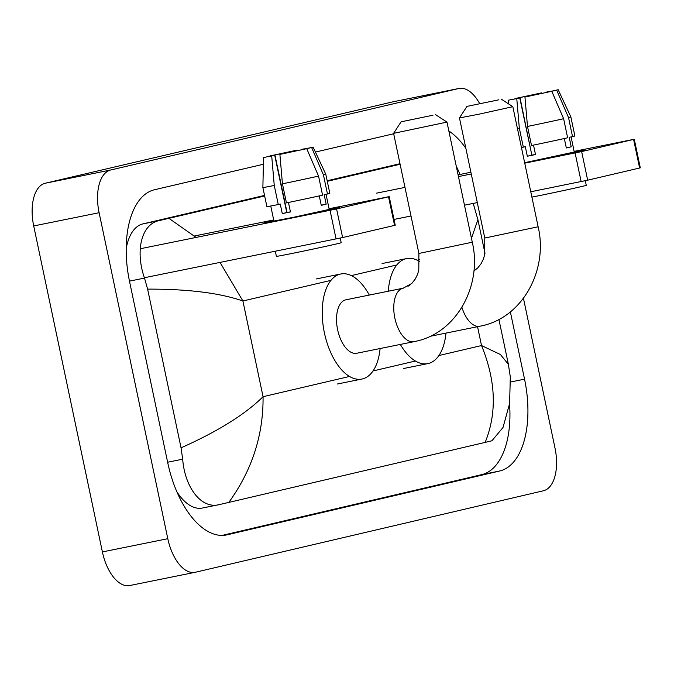 <?xml version="1.0" encoding="UTF-8"?>
<svg xmlns="http://www.w3.org/2000/svg" width="674" height="674" viewBox="0 0 674 674"><rect width="100%" height="100%" fill="white"/><g stroke="black" fill="none" stroke-linecap="round" stroke-linejoin="round"><path stroke-width="1.01" d="M523.445 298.304L554.997 448.05A38.966 20.127 -101.4 0 1 543.429 490.765L195.443 572.243A38.966 20.127 -101.4 0 1 195.131 572.31A38.966 20.127 -101.4 0 1 167.801 538.703L99.112 212.723A38.966 20.127 -101.4 0 1 110.679 170L458.665 88.53A38.966 20.127 -101.4 0 1 458.969 88.463A38.966 20.127 -101.4 0 1 479.593 103.501M130.031 585.47A38.966 20.127 -101.4 0 1 129.728 585.538A38.966 20.127 -101.4 0 1 102.397 551.93L33.7 225.95A38.966 20.127 -101.4 0 1 45.268 183.235L393.254 101.757A38.966 20.127 -101.4 0 1 393.565 101.69A38.966 20.127 -101.4 0 1 393.877 101.639M263.382 164.254L154.447 189.765A83.778 43.279 78.6 0 0 129.568 281.606L167.733 462.701A83.778 43.279 78.6 0 0 226.489 534.954A83.778 43.279 78.6 0 0 227.155 534.811L499.661 471.008A83.778 43.279 78.6 0 0 524.541 379.167L510.361 311.877M393.675 133.755L315.424 152.071M465.86 148.322A83.778 43.279 78.6 0 0 448.842 130.975M222.184 535.4L481.674 474.648A83.778 43.279 78.6 0 0 509.552 403.903M460.022 174.456A83.778 43.279 78.6 0 0 456.256 166.175M399.985 163.706L327.16 180.758M264.537 195.418L142.888 223.903A52.606 27.171 78.6 0 0 126.173 248.723M176.858 491.742A52.606 27.171 78.6 0 0 202.326 508.036L219.421 504.573C201.341 509.527 184.786 487.369 182.679 459.179L181.053 447.839C217.82 431.436 245.159 414.392 263.062 396.7C263.433 435.067 252.009 470.3 228.806 502.416L485.154 442.397C497.117 412.918 495.904 380.633 481.522 345.551L500.437 354.524L508.39 364.364L510.311 376.935L509.611 403.532L503.006 427.493L491.927 440.771L485.154 442.397M220.036 262.43L242.901 300.992C219.699 292.954 187.936 289.003 147.614 289.129L144.514 278.084C135.095 251.495 141.068 223.886 159.561 220.524L264.655 195.965M327.278 181.306L400.095 164.254M228.806 502.416L219.421 504.573M147.614 289.129L181.053 447.839M168.955 218.368L196.126 237.45M484.994 253.331L477.9 219.673L471.455 238.301M334.27 208.603A38.966 0.522 168.1 0 1 291.876 217.778A38.966 0.522 168.1 0 1 263.45 223.263A38.966 0.522 168.1 0 1 268.859 221.83A38.966 0.522 168.1 0 1 273.846 220.693A38.966 0.522 168.1 0 0 268.859 221.83A38.966 0.522 168.1 0 0 263.433 223.254A38.966 0.522 168.1 0 0 291.446 217.871A38.966 0.522 168.1 0 0 334.27 208.603A38.966 0.522 168.1 0 0 339.688 207.196A38.966 0.522 168.1 0 0 329.139 209.041A38.966 0.522 168.1 0 1 339.696 207.179A38.966 0.522 168.1 0 1 334.27 208.603M140.268 248.748L336.587 208.965L342.611 237.56L144.388 277.73M388.536 196.8L389.218 196.623L395.242 225.217L394.56 225.394L388.536 196.8L336.587 208.965M389.218 196.623L329.072 208.746M194.407 235.993L273.695 219.951M394.56 225.394L342.611 237.56M306.721 148.668L279.895 154.413L306.721 148.668L318.558 176.083L322.568 195.148A32.15 0.43 168.1 0 1 286.45 202.882L282.44 183.817L279.895 154.413M274.731 155.357L263.526 157.531L274.731 155.357L286.779 212.546L290.418 211.821M301.969 149.628L313.09 147.084L325.795 174.271L329.813 193.337A32.15 0.43 168.1 0 1 327.471 194.002L324.16 194.668L326.165 204.205L321.271 205.351L319.274 195.89M326.031 194.289L329.207 209.395L294.226 217.138L273.922 221.047L270.754 205.991M340.235 238.082L341.204 242.699A33.119 0.447 168.1 0 1 336.596 243.912A33.119 0.447 168.1 0 1 300.2 251.781A33.119 0.447 168.1 0 1 276.391 256.364L275.312 251.25M271.715 156.065L274.259 185.476L278.278 204.534L280.266 204.07L282.271 213.607L290.452 211.948L288.455 202.47M278.278 204.534A32.15 0.43 168.1 0 1 266.896 206.598L262.877 187.532A32.15 0.43 168.1 0 0 274.259 185.476M325.795 174.271A32.15 0.43 168.1 0 1 323.453 174.937L311.624 147.513L306.628 148.684M327.471 194.002L323.453 174.937M286.981 212.125L274.925 154.936L269.903 156.115M269.895 155.955L296.728 150.209L293.712 150.917L293.813 151.406M296.905 150.74L296.728 150.209M313.09 147.084L311.624 147.513M274.925 154.936L293.712 150.917M301.885 149.257L306.594 148.533M318.558 176.083A32.15 0.43 168.1 0 1 282.44 183.817M326.165 204.205L321.237 205.199M286.779 212.546L282.271 213.607M432.986 115.22L401.114 121.809L432.986 115.22M435.429 114.58L446.972 122.104L393.591 133.351L418.899 253.458L472.28 242.202L446.972 122.104M403.288 288.186A27.28 14.087 78.6 0 0 403.178 288.211L345.939 299.787A27.28 14.087 78.6 0 0 337.623 329.729A27.28 14.087 78.6 0 0 356.757 353.252L413.988 341.676A27.28 14.087 78.6 0 0 414.207 341.634M380.102 348.534A53.583 27.676 -101.4 0 1 361.972 379.032A53.583 27.676 -101.4 0 1 324.396 332.83A53.583 27.676 -101.4 0 1 340.724 274.006A53.583 27.676 -101.4 0 1 369.293 295.06M498.861 99.803L466.981 106.391L498.861 99.803M501.296 99.154L512.838 106.686L479.071 114.159L459.457 117.933L466.981 106.391M445.977 333.108A53.583 27.676 -101.4 0 1 427.847 363.615A53.583 27.676 -101.4 0 1 400.339 344.439M410.137 284.917A27.28 14.087 78.6 0 0 407.964 286.391M388.291 291.219A53.583 27.676 -101.4 0 1 406.599 258.58A53.583 27.676 -101.4 0 1 419.767 261.613M579.328 151.229A38.966 0.522 168.1 0 1 524.692 162.906A38.966 0.522 168.1 0 0 579.328 151.229A38.966 0.522 168.1 0 0 584.746 149.822A38.966 0.522 168.1 0 0 574.197 151.667A38.966 0.522 168.1 0 1 584.754 149.805A38.966 0.522 168.1 0 1 579.328 151.229M376.429 193.177L404.973 187.397M458.446 176.588L471.269 173.993M524.743 163.175L581.645 151.591L587.669 180.185L530.775 191.77M633.594 139.425L634.276 139.248L640.3 167.843L639.618 168.02L633.594 139.425L581.645 151.591M634.276 139.248L574.138 151.372M458.084 174.844L470.907 172.258M639.618 168.02L587.669 180.185M477.302 202.588L464.479 205.182M411.005 216L394.02 219.429M551.779 91.285L524.953 97.039L551.779 91.285L563.616 118.708L567.634 137.774A32.15 0.43 168.1 0 1 531.516 145.508L527.498 126.442L524.953 97.039M519.789 97.983L508.584 100.156L519.789 97.983L531.845 155.172L535.485 154.447M547.027 92.254L558.156 89.709L570.853 116.897L574.871 135.963A32.15 0.43 168.1 0 1 572.529 136.628L569.218 137.294L571.223 146.822L566.329 147.977L564.332 138.515M571.089 136.915L574.273 152.021L524.65 162.712M585.293 180.708L586.27 185.325A33.119 0.447 168.1 0 1 581.654 186.538A33.119 0.447 168.1 0 1 531.896 197.12M516.773 98.69L519.317 128.102L523.336 147.159L525.324 146.696L527.329 156.233L535.51 154.573L533.513 145.095M523.336 147.159A32.15 0.43 168.1 0 1 521.449 147.539M519.317 128.102A32.15 0.43 168.1 0 1 517.43 128.473M570.853 116.897A32.15 0.43 168.1 0 1 568.519 117.562L556.682 90.139L551.686 91.31M572.529 136.628L568.519 117.562M531.769 154.818L519.983 97.561L514.961 98.733M514.961 98.581L541.786 92.835L538.77 93.543L538.871 94.031M541.963 93.366L541.786 92.835M558.156 89.709L556.682 90.139M519.983 97.561L538.77 93.543M546.951 91.883L551.652 91.159M563.616 118.708A32.15 0.43 168.1 0 1 527.498 126.442M571.223 146.822L566.295 147.825M531.845 155.172L527.329 156.233M330.917 280.384L242.901 300.992L263.062 396.7L349.545 376.454M477.554 326.721L481.522 345.551L438.917 355.527M415.411 361.028L373.042 370.953M419.708 259.6L417.206 260.189M396.792 264.966L351.331 275.607M458.665 88.53L393.254 101.757M110.679 170L45.268 183.235M99.112 212.723L33.7 225.95M167.801 538.703L102.397 551.93M481.674 474.648L499.661 471.008M510.681 381.973L524.541 379.167M225.824 535.08L227.155 534.811M129.467 281.125L144.514 278.084M142.888 223.903L159.561 220.524M167.632 462.229L182.679 459.179M336.073 238.958L330.049 210.364M418.899 253.458L418.79 270.291L417.442 274.604L415.226 279.087L411.814 283.425L403.178 288.211A27.28 14.087 78.6 0 0 402.959 288.253A27.28 14.087 78.6 0 0 394.863 318.153A27.28 14.087 78.6 0 0 413.988 341.676L416.077 341.221C456.947 332.594 482.441 285.136 472.28 242.202M461.909 307.31A27.28 14.087 78.6 0 0 479.863 326.258A27.28 14.087 78.6 0 0 480.082 326.208M473.873 270.948L477.689 268.008L481.101 263.66L483.317 259.178L484.665 254.865L484.766 238.032L538.147 226.784L512.838 106.686M581.131 181.584L575.107 152.99M458.969 88.463L393.565 101.69M195.131 572.31L129.728 585.538M498.92 319.425L508.39 364.364M477.9 219.673L473.207 203.413M263.526 157.531L262.877 187.532M361.972 379.032L337.447 383.995M340.724 274.006L316.199 278.96M401.114 121.809L393.591 133.351M430.122 336.318L481.944 325.803C522.822 317.176 548.307 269.71 538.147 226.784M427.847 363.615L403.313 368.577M406.599 258.58L382.074 263.542M484.766 238.032L459.457 117.933M508.584 100.156L508.508 103.855"/></g></svg>
